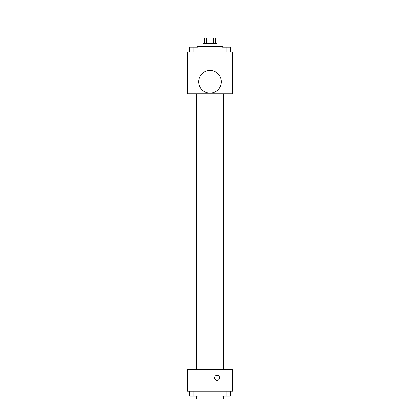 <?xml version="1.0" encoding="UTF-8"?>
<svg xmlns="http://www.w3.org/2000/svg" width="420" height="420" viewBox="0 0 420 420"><rect width="100%" height="100%" fill="white"/><g stroke="black" fill="none" stroke-linecap="round" stroke-linejoin="round"><path stroke-width="0.63" d="M214.946 37.958L214.946 21L205.054 21L205.054 37.958M206.372 43.612L206.372 37.958L204.346 37.958L204.346 43.612M206.372 37.958L215.654 37.958L215.654 43.612M213.628 43.612L213.628 37.958M202.934 46.436L202.934 43.612L217.066 43.612L217.066 46.436M222.716 47.14L222.716 46.436L197.284 46.436L197.284 47.14M187.388 52.085L232.612 52.085L232.612 93.776L187.388 93.776L187.388 52.085M210 93.067A11.303 11.303 0 0 1 200.209 76.109A11.303 11.303 0 0 1 219.791 76.109A11.303 11.303 0 0 1 210 93.067M187.388 369.327L232.612 369.327L232.612 391.23L187.388 391.23L187.388 369.327M217.066 380.279A2.473 2.473 0 0 1 214.924 376.567A2.473 2.473 0 0 1 219.209 376.567A2.473 2.473 0 0 1 217.066 380.279M221.928 391.23L221.928 396.175L230.407 396.175L230.407 391.23L230.407 396.175M226.165 396.175L226.165 391.23M228.989 396.175L228.989 399L223.34 399L223.34 396.175M189.593 391.23L189.593 396.175L198.072 396.175L198.072 391.23L198.072 396.175M193.835 396.175L193.835 391.23M196.66 396.175L196.66 399L191.011 399L191.011 396.175M221.928 52.085L221.928 47.14L230.407 47.14L230.407 52.085L230.407 47.14M226.165 52.085L226.165 47.14M228.989 47.14L223.34 47.14M189.593 52.085L189.593 47.14L198.072 47.14L198.072 52.085L198.072 47.14M193.835 52.085L193.835 47.14M196.66 47.14L191.011 47.14M229.105 369.327L229.105 93.776M190.895 369.327L190.895 93.776M223.34 93.776L223.34 369.327M228.989 93.776L228.989 369.327M196.66 369.327L196.66 93.776M191.011 369.327L191.011 93.776"/></g></svg>
